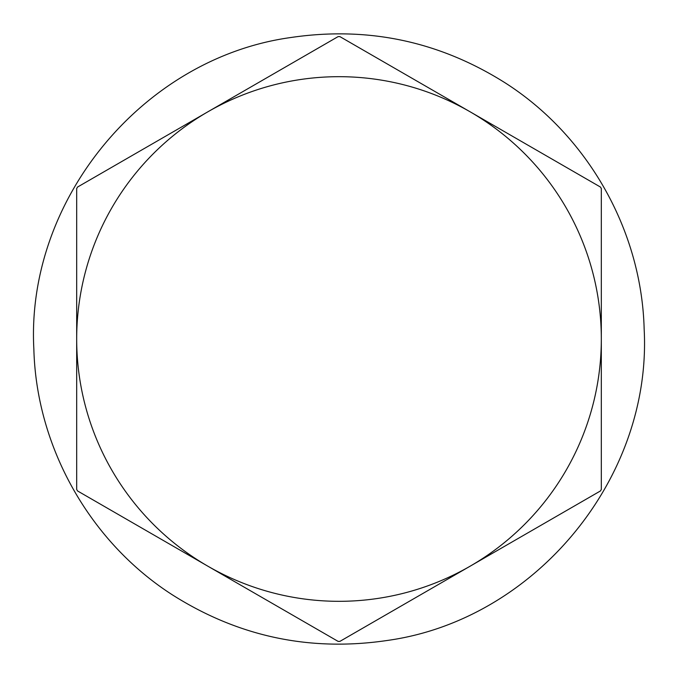 <?xml version="1.0" encoding="UTF-8"?>
<svg xmlns="http://www.w3.org/2000/svg" width="678" height="678" viewBox="0 0 678 678"><rect width="100%" height="100%" fill="white"/><g stroke="black" fill="none" stroke-linecap="round" stroke-linejoin="round"><path stroke-width="1.02" d="M76.682 188.56L76.682 489.44A302.396 302.396 0 0 0 77.555 490.957L338.127 641.396A302.396 302.396 0 0 0 339.873 641.396L600.445 490.957A302.396 302.396 0 0 0 601.318 489.44L601.318 188.56A302.396 302.396 0 0 0 600.445 187.043L339.873 36.604A302.396 302.396 0 0 0 338.127 36.604L77.555 187.043A302.396 302.396 0 0 0 76.682 188.56M290.582 37.553C142.719 58.113 25.73 200.129 33.858 349.195C36.434 447.497 90.233 542.544 173.187 595.36C239.037 636.828 310.448 651.855 387.418 640.447C535.281 619.887 652.27 477.871 644.142 328.805C641.566 230.503 587.767 135.456 504.813 82.64C438.963 41.172 367.552 26.145 290.582 37.553M339 601.318A262.318 262.318 0 0 0 601.318 339A262.318 262.318 0 0 0 339 76.682A262.318 262.318 0 0 0 76.682 339A262.318 262.318 0 0 0 339 601.318"/></g></svg>
